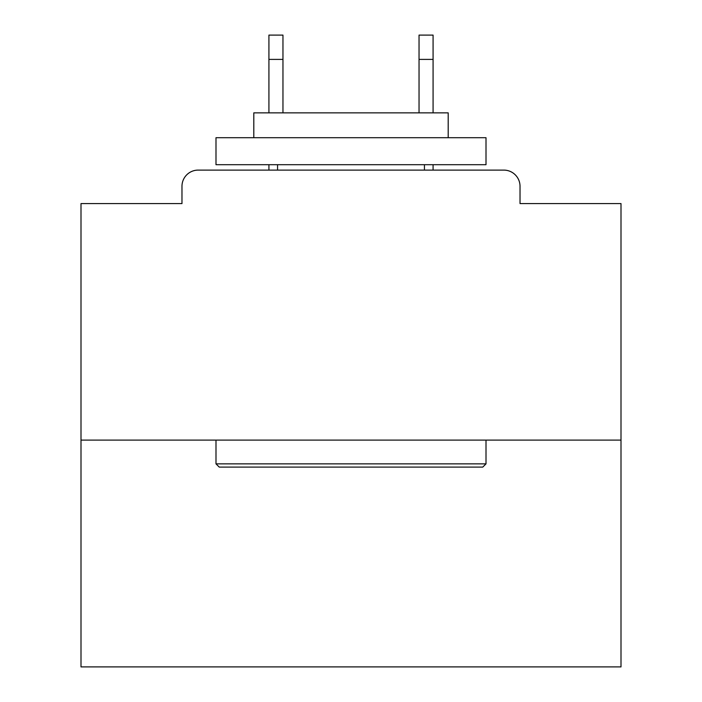 <?xml version="1.0" encoding="UTF-8"?>
<svg xmlns="http://www.w3.org/2000/svg" width="702" height="702" viewBox="0 0 702 702"><rect width="100%" height="100%" fill="white"/><g stroke="black" fill="none" stroke-linecap="round" stroke-linejoin="round"><path stroke-width="1.05" d="M520.024 203.58L520.024 186.302L520.024 203.58L620.998 203.58L620.998 666.9L81.002 666.9L81.002 203.58L181.976 203.58L181.976 186.302L181.976 203.58M620.998 440.101L81.002 440.101M520.024 186.302A16.199 16.199 0 0 0 503.817 170.103L198.183 170.103A16.199 16.199 0 0 0 181.976 186.302M503.817 170.103L435.24 170.103L503.817 170.103M266.76 170.103L198.183 170.103L266.76 170.103M482.757 467.102L219.243 467.102L215.997 463.864L486.003 463.864L482.757 467.102M215.997 137.697L486.003 137.697L486.003 164.698L215.997 164.698L215.997 137.697M448.201 137.697L448.201 112.864L253.799 112.864L253.799 137.697M215.997 440.101L215.997 463.864M486.003 440.101L486.003 463.864M277.562 164.698L277.562 170.103M424.438 164.698L424.438 170.103M282.959 59.398L268.919 59.398L268.919 35.1L282.959 35.1L282.959 112.864M268.919 59.398L268.919 112.864M268.919 164.698L268.919 170.103M433.081 35.1L433.081 59.398L419.041 59.398L419.041 35.1L433.081 35.1M419.041 112.864L419.041 59.398M433.081 170.103L433.081 164.698M433.081 112.864L433.081 59.398"/></g></svg>
